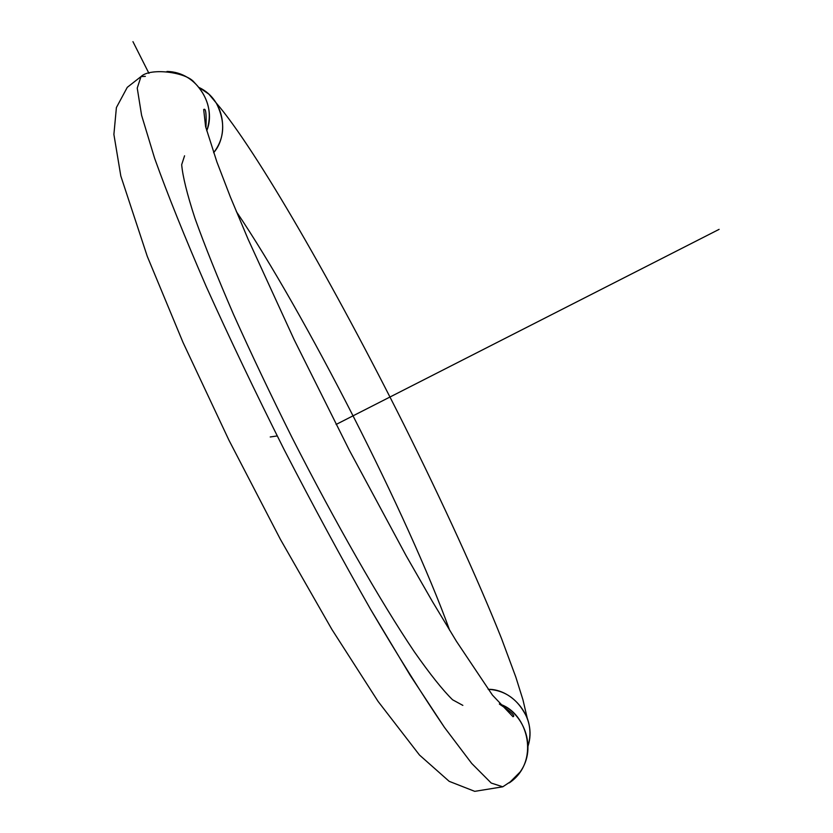 <?xml version="1.0" encoding="UTF-8"?>
<svg xmlns="http://www.w3.org/2000/svg" width="833" height="833" viewBox="0 0 833 833"><rect width="100%" height="100%" fill="white"/><g stroke="black" fill="none" stroke-linecap="round" stroke-linejoin="round"><path stroke-width="1.25" d="M145.338 76.365L140.996 76.584L137.237 88.09L141.589 115.287L154.615 158.28C167.589 194.464 184.78 237.176 206.178 286.427C229.689 338.51 255.658 392.884 284.095 449.539C313.218 505.954 342.03 559.203 370.539 609.267L410.211 675.355L444.437 727.376L471.717 763.445L491.241 783.062L502.788 786.8L503.663 786.227M462.846 705.374L452.569 699.772C442.771 690.172 430.015 674.168 414.313 651.76C380.785 601.999 335.105 522.249 291.758 437.002C270.538 394.436 251.16 353.661 233.636 314.666C217.642 277.743 204.751 245.61 194.943 218.246C187.123 194.245 182.698 176.388 181.677 164.684L184.562 155.792M166.964 71.461C177.387 72.002 186.436 75.595 194.12 82.238C208.396 96.961 212.592 113.142 206.719 130.791C216.809 107.186 198.223 71.95 166.964 71.461M499.352 703.979C523.207 712.007 537.858 747.482 520.104 772.004L509.202 782.926C540.242 762.33 528.726 712.933 499.352 703.979M502.788 786.8L491.241 783.062L471.717 763.445L444.437 727.376C422.633 695.326 397.997 655.956 370.539 609.267C342.03 559.203 313.218 505.954 284.095 449.539C255.658 392.884 229.689 338.51 206.178 286.427C184.78 237.176 167.589 194.464 154.615 158.28L141.589 115.287L137.237 88.09L140.996 76.584L127.272 87.34L116.401 107.551L113.892 134.436L120.816 176.013L147.254 256.304L183.021 342.446L228.919 440.136L280.388 539.336L331.857 629.373L378.067 701.396L419.478 755.031L449.185 781.333L474.737 791.35L502.788 786.8L512.368 780.438L520.104 772.004M236.343 211.561C304.691 312.583 408.639 516.856 449.664 630.331C408.639 516.856 304.691 312.583 236.343 211.561M528.06 746.004C530.808 736.466 530.538 727.178 527.237 718.14C518.709 699.897 505.693 690.286 488.19 689.318C511.795 688.776 537.441 716.89 528.06 746.004M213.623 152.699C224.743 138.278 225.628 121.733 216.299 103.063L208.916 94.202L199.264 87.58C225.597 100.252 228.669 135.987 213.623 152.699M148.94 73.346L132.947 41.65M277.212 435.94L270.225 436.971M336.095 424.466L719.108 229.356M194.12 82.238C186.144 72.086 150.179 67.431 140.996 76.584M205.938 127.897C206.553 113.882 205.803 107.759 203.689 109.54L205.574 126.512L216.882 161.904L230.418 197.109L248.13 239.29L294.132 339.645L349.319 450.205L406.056 555.569L432.494 601.665L456.463 641.358L492.438 695.107L512.982 716.724C515.669 716.047 511.16 711.851 499.456 704.104M527.237 718.14L522.989 699.939L515.814 677.062L501.508 638.484C477.809 579.081 442.937 502.986 403.901 424.611C335.199 287.323 255.991 149.065 216.299 103.063"/></g></svg>
